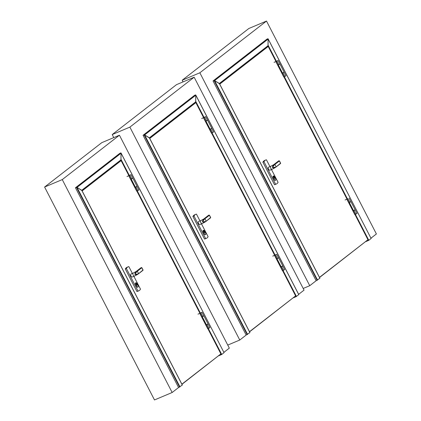 <?xml version="1.0" encoding="UTF-8"?>
<svg xmlns="http://www.w3.org/2000/svg" width="421" height="421" viewBox="0 0 421 421"><rect width="100%" height="100%" fill="white"/><g stroke="black" fill="none" stroke-linecap="round" stroke-linejoin="round"><path stroke-width="0.63" d="M223.919 352.324L229.324 348.125L119.432 135.215L101.766 142.661L44.6 187.04L62.266 179.593L119.432 135.215M44.6 187.04L154.491 399.95L172.157 392.504L62.266 179.593M172.157 392.504L178.562 387.53L75.454 187.761L77.017 187.408L81.869 190.524M298.642 294.321L304.051 290.122L194.16 77.211L176.494 84.658L112.207 134.562L129.873 127.116L194.16 77.211M227.756 345.083L239.765 340.026L129.873 127.116M113.775 137.604L112.207 134.562M239.765 340.026L246.169 335.053L143.061 135.283L144.624 134.93L149.476 138.046M370.996 238.16L376.4 233.96L266.509 21.05L248.843 28.496L182.188 80.237L199.854 72.791L266.509 21.05M303.194 288.464L309.74 285.701L199.854 72.791M183.04 81.9L182.188 80.237M309.74 285.701L316.15 280.733L213.037 80.958L214.605 80.611L219.457 83.726M208 324.054L206.211 325.096A2.5 0.3 152.7 0 1 205.906 325.233L199.817 313.435A2.5 0.3 -27.3 0 0 200.122 313.303L202.043 312.25L200.401 313.098M207.832 324.175L205.906 325.233L207.737 328.78A2.5 0.3 -27.3 0 0 208.042 328.648L209.963 327.596L208.132 324.049M200.722 312.987L200.422 313.108M198.023 314.14L200.706 312.956M202.043 312.25L203.875 315.797L201.954 316.85A2.5 0.3 152.7 0 1 201.648 316.981M206.048 325.123L201.812 316.913L206.048 325.123M132.568 178.415L131.531 178.951M132.762 178.278L131.273 179.067M132.889 178.272L137.046 186.329L135.404 187.177L131.247 179.12M130.447 174.847L129.657 175.325L130.447 174.847M203.601 316.039L202.564 316.576M203.796 315.903L202.306 316.692M203.922 315.897L208.079 323.949L206.437 324.802L202.28 316.745M201.48 312.471L200.691 312.95L201.48 312.471M136.967 186.429L135.178 187.477A2.5 0.3 152.7 0 1 134.873 187.608L128.784 175.81A2.5 0.3 -27.3 0 0 129.089 175.678L129.689 175.362M136.799 186.55L134.873 187.608L136.704 191.155A2.5 0.3 -27.3 0 0 137.009 191.023L138.93 189.971L137.099 186.424M126.989 176.52L129.657 175.325M131.01 174.626L132.841 178.178L130.92 179.225A2.5 0.3 152.7 0 1 130.615 179.357M135.015 187.498L130.778 179.288L135.015 187.498M181.946 384.305L82.106 190.86M119.475 161.343L121.137 160.643L128.91 175.704M136.851 191.092L199.943 313.329L136.867 191.087M207.885 328.717L220.883 353.893L182.072 384.015M182.004 384.278L220.883 353.893M121.137 160.643L82.327 190.766M138.709 290.853L137.614 291.316A10.688 5.762 -112.9 0 1 136.92 291.516L125.29 268.982A10.688 5.762 -112.9 0 1 127.063 267.267L128.163 266.803A10.688 5.762 67.1 0 0 126.384 268.519L138.02 291.058A10.688 5.762 67.1 0 0 138.709 290.853A10.688 5.762 67.1 0 0 140.488 289.143L133.873 276.329M136.93 283.528L137.972 285.538A1.252 0.674 -112.9 0 1 137.909 287.117A1.252 0.674 -112.9 0 1 136.878 286.385L135.841 284.375A1.252 0.674 -112.9 0 1 135.899 282.796A1.252 0.674 -112.9 0 1 136.93 283.528M137.772 287.143A1.252 0.674 -112.9 0 1 137.656 287.222A1.252 0.674 -112.9 0 1 136.625 286.496L135.588 284.48A1.252 0.674 -112.9 0 1 135.646 282.907A1.252 0.674 -112.9 0 1 135.783 282.875M136.751 285.112A0.979 0.526 67.1 0 0 136.867 284.801A0.979 0.526 67.1 0 0 136.636 283.875A0.979 0.526 67.1 0 0 136.015 283.37M136.083 284.522A0.979 0.526 67.1 0 0 136.625 285.085A0.979 0.526 67.1 0 0 136.888 285.091A0.979 0.526 67.1 0 0 136.999 283.986A0.979 0.526 67.1 0 0 136.13 283.286A0.979 0.526 67.1 0 0 136.083 284.522M130.989 276.023A1.631 0.879 -112.9 0 1 131.068 273.971L133.262 273.045A1.631 0.879 67.1 0 0 133.183 275.102A1.631 0.879 67.1 0 0 134.531 276.05L132.336 276.976A1.631 0.879 -112.9 0 1 130.989 276.023M132.373 273.424L128.852 266.604A10.688 5.762 67.1 0 0 128.163 266.803M136.867 284.801L136.42 284.959M136.851 284.775A0.953 0.51 67.1 0 0 136.604 283.859A0.953 0.51 67.1 0 0 135.999 283.396M136.92 291.516L138.02 291.058M125.29 268.982L126.384 268.519M143.014 270.008L138.272 273.96L134.815 274.35L137.02 271.371C135.599 271.766 134.909 272.734 134.957 274.276C136.13 275.087 137.23 274.913 138.251 273.755L138.514 273.524L137.335 271.235L141.824 267.703M141.73 267.619L141.64 267.598A1.631 1.358 -127.8 0 0 140.84 267.84L136.194 271.45A1.631 1.358 52.2 0 1 136.851 271.208L137.02 271.371M138.251 273.755L138.272 273.96A1.631 1.358 52.2 0 1 138.193 274.029L142.84 270.419A1.631 1.358 -127.8 0 0 143.014 270.25L143.04 270.214M119.811 153.328L120.816 152.902L119.811 153.328L75.454 187.761L77.017 187.408L81.748 190.297L182.325 385.041L178.562 387.53L75.454 187.761L77.017 187.408L81.748 190.297L182.288 385.089L178.562 387.53M224.019 352.64L121.037 152.997L120.985 160.169L81.911 190.492L120.985 160.169M224.077 352.635L221.725 354.477L218.673 355.813M121.037 152.997L120.932 160.206L128.926 175.699M282.728 266.051L280.933 267.093A2.5 0.3 152.7 0 1 280.628 267.224L274.545 255.431A2.5 0.3 -27.3 0 0 274.845 255.3L275.445 254.984M282.554 266.172L280.628 267.224L282.465 270.777A2.5 0.3 -27.3 0 0 282.765 270.645L284.685 269.593L282.854 266.046M272.745 256.136L275.429 254.952M276.765 254.247L278.597 257.794L276.676 258.847A2.5 0.3 152.7 0 1 276.376 258.978M280.775 267.114L276.539 258.91L280.775 267.114M207.29 120.411L206.264 120.964M207.485 120.274L205.995 121.064M207.616 120.269L211.774 128.326L210.132 129.173L205.969 121.116M205.174 116.843L204.38 117.322L205.174 116.843M278.323 258.036L277.286 258.573M278.518 257.899L277.029 258.689M278.644 257.894L282.807 265.946L281.165 266.793L277.002 258.741M276.208 254.468L275.413 254.947L276.208 254.468M211.695 128.426L209.9 129.473A2.5 0.3 152.7 0 1 209.6 129.605L203.511 117.806A2.5 0.3 -27.3 0 0 203.811 117.675L205.732 116.622L204.09 117.47M211.521 128.547L209.6 129.605L211.431 133.152A2.5 0.3 -27.3 0 0 211.731 133.02L213.652 131.968L211.821 128.421M204.411 117.359L204.117 117.48M201.712 118.511L204.395 117.327M205.732 116.622L207.564 120.169L205.643 121.222A2.5 0.3 152.7 0 1 205.343 121.353M209.742 129.494L205.506 121.285L209.742 129.494M249.553 331.822L149.713 138.383M194.202 103.34L195.86 102.64L203.638 117.701M211.579 133.089L274.671 255.326M298.742 294.637L296.042 296.694L282.628 270.703L295.605 295.889L249.679 331.538M249.611 331.801L295.605 295.889M195.86 102.64L149.934 138.288M206.316 238.375L205.222 238.839A10.688 5.762 -112.9 0 1 204.527 239.039L192.897 216.499A10.688 5.762 -112.9 0 1 194.67 214.789L195.77 214.326A10.688 5.762 67.1 0 0 193.992 216.036L205.627 238.575A10.688 5.762 67.1 0 0 206.316 238.375A10.688 5.762 67.1 0 0 208.095 236.66L201.48 223.851M204.538 231.045L205.58 233.06A1.252 0.674 -112.9 0 1 205.516 234.634A1.252 0.674 -112.9 0 1 204.485 233.908L203.448 231.892A1.252 0.674 -112.9 0 1 203.506 230.319A1.252 0.674 -112.9 0 1 204.538 231.045M205.38 234.665A1.252 0.674 -112.9 0 1 205.264 234.744A1.252 0.674 -112.9 0 1 204.232 234.013L203.196 232.003A1.252 0.674 -112.9 0 1 203.254 230.424A1.252 0.674 -112.9 0 1 203.39 230.398M204.359 232.634A0.979 0.526 67.1 0 0 204.474 232.324A0.979 0.526 67.1 0 0 204.243 231.392A0.979 0.526 67.1 0 0 203.622 230.892M203.69 232.039A0.979 0.526 67.1 0 0 204.232 232.602A0.979 0.526 67.1 0 0 204.495 232.613A0.979 0.526 67.1 0 0 204.606 231.503A0.979 0.526 67.1 0 0 203.738 230.808A0.979 0.526 67.1 0 0 203.69 232.039M198.596 223.546A1.631 0.879 -112.9 0 1 198.675 221.488L200.87 220.567A1.631 0.879 67.1 0 0 200.791 222.62A1.631 0.879 67.1 0 0 202.138 223.572L199.943 224.498A1.631 0.879 -112.9 0 1 198.596 223.546M199.98 220.941L196.46 214.126A10.688 5.762 67.1 0 0 195.77 214.326M204.474 232.324L204.027 232.476M204.459 232.292A0.953 0.51 67.1 0 0 204.211 231.376A0.953 0.51 67.1 0 0 203.606 230.918M204.527 239.039L205.627 238.575M192.897 216.499L193.992 216.036M210.621 217.525L205.88 221.478L202.422 221.867L204.627 218.888C203.206 219.283 202.517 220.251 202.564 221.793C203.738 222.609 204.838 222.435 205.858 221.278L206.122 221.046L204.943 218.752M209.337 215.142L209.248 215.115A1.631 1.358 -127.8 0 0 208.448 215.363L203.801 218.973A1.631 1.358 52.2 0 1 204.459 218.725L204.627 218.888M205.858 221.278L205.88 221.478A1.631 1.358 52.2 0 1 205.801 221.546L210.447 217.936A1.631 1.358 -127.8 0 0 210.621 217.773L210.647 217.731M194.534 95.325L195.539 94.899L194.534 95.325L143.061 135.283L144.624 134.93L149.355 137.814L249.932 332.564L246.169 335.053L143.061 135.283L144.624 134.93L149.355 137.814L249.895 332.606L246.169 335.053M298.799 294.632L195.76 94.993L195.712 102.166L149.518 138.009M296.042 296.694L293.395 297.81M195.76 94.993L195.654 102.198L203.653 117.696M355.077 209.884L353.287 210.932A2.5 0.3 152.7 0 1 352.982 211.063L346.893 199.27A2.5 0.3 -27.3 0 0 347.199 199.138L347.793 198.817M354.903 210.011L352.982 211.063L354.814 214.615A2.5 0.3 -27.3 0 0 355.119 214.478L357.04 213.431L355.208 209.879M345.094 199.975L347.767 198.78M349.12 198.086L350.951 201.633L349.03 202.685A2.5 0.3 152.7 0 1 348.725 202.817M353.124 210.953L348.888 202.748L353.124 210.953M279.644 64.25L278.602 64.787M279.839 64.113L278.344 64.902M279.965 64.103L284.122 72.159L282.48 73.007L278.323 64.955M277.523 60.682L276.734 61.161L277.523 60.682M350.677 201.87L349.646 202.427M350.872 201.733L349.377 202.527M350.998 201.727L355.156 209.784L353.514 210.632L349.356 202.575M284.043 72.265L282.254 73.307A2.5 0.3 152.7 0 1 281.949 73.438L275.86 61.645A2.5 0.3 -27.3 0 0 276.165 61.513L276.765 61.198M283.875 72.386L281.949 73.438L283.78 76.99A2.5 0.3 -27.3 0 0 284.086 76.859L286.006 75.806L284.175 72.259M274.06 62.35L276.75 61.166M278.086 60.461L279.918 64.008L277.997 65.06A2.5 0.3 152.7 0 1 277.692 65.192M282.091 73.328L277.855 65.123L282.091 73.328M319.534 277.502L219.688 84.063M266.551 47.178L268.214 46.473L275.987 61.54L268.009 46.047M283.928 76.927L347.02 199.165M354.961 214.547L367.954 239.723L319.66 277.218M319.586 277.476L367.954 239.723M268.214 46.473L219.915 83.968M276.297 184.051L275.202 184.514A10.688 5.762 -112.9 0 1 274.508 184.719L262.878 162.18A10.688 5.762 -112.9 0 1 264.651 160.464L265.746 160.006A10.688 5.762 67.1 0 0 263.972 161.717L275.608 184.256A10.688 5.762 67.1 0 0 276.297 184.051A10.688 5.762 67.1 0 0 278.07 182.34L271.461 169.526M274.518 176.725L275.56 178.741A1.252 0.674 -112.9 0 1 275.497 180.314A1.252 0.674 -112.9 0 1 274.466 179.588L273.429 177.573A1.252 0.674 -112.9 0 1 273.487 175.999A1.252 0.674 -112.9 0 1 274.518 176.725M275.36 180.346A1.252 0.674 -112.9 0 1 275.245 180.42A1.252 0.674 -112.9 0 1 274.213 179.693L273.176 177.678A1.252 0.674 -112.9 0 1 273.234 176.104A1.252 0.674 -112.9 0 1 273.371 176.073M274.339 178.315A0.979 0.526 67.1 0 0 274.455 178.004A0.979 0.526 67.1 0 0 274.218 177.073A0.979 0.526 67.1 0 0 273.603 176.573M273.671 177.72A0.979 0.526 67.1 0 0 274.476 178.288A0.979 0.526 67.1 0 0 274.708 177.894A0.979 0.526 67.1 0 0 274.408 176.862A0.979 0.526 67.1 0 0 273.718 176.488A0.979 0.526 67.1 0 0 273.671 177.72M268.577 169.226A1.631 0.879 -112.9 0 1 268.656 167.169L270.85 166.242A1.631 0.879 67.1 0 0 270.771 168.3A1.631 0.879 67.1 0 0 272.119 169.253L269.924 170.173A1.631 0.879 -112.9 0 1 268.577 169.226M269.961 166.621L266.44 159.801A10.688 5.762 67.1 0 0 265.746 160.006M274.455 178.004L274.003 178.157M274.439 177.972A0.953 0.51 67.1 0 0 274.192 177.057A0.953 0.51 67.1 0 0 273.582 176.594M274.508 184.719L275.608 184.256M262.878 162.18L263.972 161.717M280.602 163.206L275.855 167.158L272.403 167.547L274.608 164.569C273.187 164.964 272.498 165.932 272.54 167.474C273.718 168.284 274.818 168.111 275.839 166.953L276.102 166.727L274.918 164.432L279.412 160.906M279.318 160.822L279.228 160.796A1.631 1.358 -127.8 0 0 278.428 161.038L273.776 164.648A1.631 1.358 52.2 0 1 274.434 164.406L274.608 164.569M275.839 166.953L275.855 167.158A1.631 1.358 52.2 0 1 275.776 167.226L280.428 163.616A1.631 1.358 -127.8 0 0 280.602 163.453L280.623 163.411M266.888 39.158L267.893 38.737L266.888 39.158L213.037 80.958L214.605 80.611L219.336 83.495L319.913 278.239L316.15 280.733L213.037 80.958L214.605 80.611L219.336 83.495L319.876 278.286L316.15 280.733M371.096 238.47L268.114 38.832L268.061 46.005L219.499 83.69L268.061 46.005M371.154 238.465L368.796 240.312L365.749 241.649M268.114 38.832L268.003 46.036M208.042 328.648L206.211 325.096M208.848 328.285L207.016 324.733M201.954 316.85L200.122 313.303M202.759 316.487L200.928 312.94M137.009 191.023L135.178 187.477M137.814 190.66L135.983 187.113M130.92 179.225L129.089 175.678M131.726 178.862L129.894 175.315M137.151 271.082L141.84 267.73L143.014 270.25L138.525 273.739M76.459 187.34L179.567 387.11L76.459 187.34L120.816 152.902M77.017 187.408L179.972 386.883L77.017 187.408L121.085 153.202L224.04 352.677M129.352 175.515L121.185 159.685L81.748 190.297M221.725 354.477L208.327 328.522M206.474 324.933L202.238 316.724M200.385 313.135L137.293 190.897M135.441 187.308L131.205 179.099M221.314 354.698L207.9 328.706M282.765 270.645L280.933 267.093M283.575 270.282L281.744 266.73M276.676 258.847L274.845 255.3M277.486 258.483L275.655 254.937M211.731 133.02L209.9 129.473M212.542 132.657L210.71 129.11M205.643 121.222L203.811 117.675M206.453 120.859L204.622 117.312M204.759 218.604L209.447 215.252L204.938 218.746M209.432 215.226L210.621 217.773L206.132 221.257M144.066 134.857L247.174 334.627L144.066 134.857L195.539 94.899M144.624 134.93L247.58 334.406L144.624 134.93L195.807 95.199L298.763 294.674M204.074 117.506L195.907 101.682L149.355 137.814M296.447 296.473L283.049 270.514M281.196 266.93L276.96 258.72M275.108 255.131L212.016 132.894M210.163 129.305L205.927 121.095M274.687 255.321L211.595 133.083M355.119 214.478L353.287 210.932M355.924 214.115L354.093 210.568M349.03 202.685L347.199 199.138M349.835 202.322L348.004 198.775M284.086 76.859L282.254 73.307M284.891 76.496L283.059 72.944M277.997 65.06L276.165 61.513M278.802 64.697L276.971 61.15M274.739 164.279L279.228 160.796L280.612 163.232L276.108 166.937M214.042 80.537L317.155 280.307L214.042 80.537L267.893 38.737M214.605 80.611L317.56 280.086L214.605 80.611L268.161 39.037L371.117 238.512M276.429 61.345L268.261 45.521L219.336 83.495M368.796 240.312L355.403 214.352M353.551 210.768L349.314 202.559M347.462 198.97L284.37 76.727M282.517 73.143L278.281 64.934M368.391 240.533L354.977 214.542M347.036 199.159L283.943 76.917M137.499 274.503L134.531 276.05M136.194 271.45L133.262 273.045M140.84 267.84L141.861 267.703L143.051 270.003L142.84 270.419M182.325 385.041L81.869 190.413L182.325 385.041M205.106 222.025L202.138 223.572M203.801 218.973L200.87 220.567M208.448 215.363L209.469 215.22L210.658 217.525L210.447 217.936M249.932 332.564L149.476 137.93L249.932 332.564M195.712 102.166L149.523 138.02M275.087 167.705L272.119 169.253M273.776 164.648L270.85 166.242M278.428 161.038L279.449 160.901L280.639 163.201L280.428 163.616M319.913 278.239L219.457 83.611L319.913 278.239"/></g></svg>
